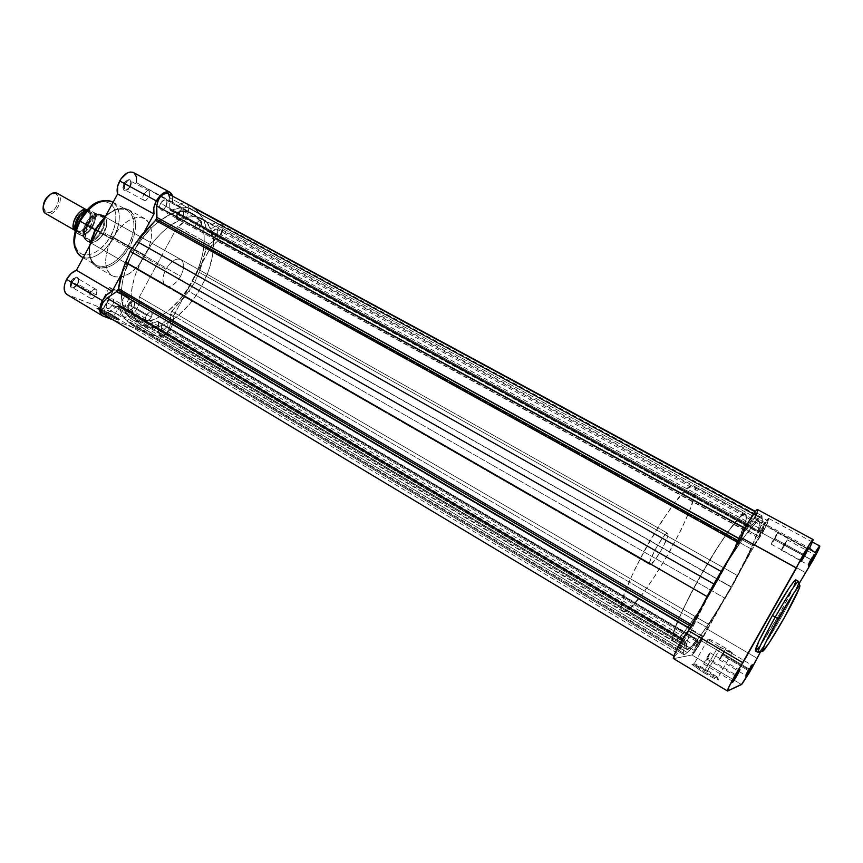 <?xml version="1.0" encoding="UTF-8"?>
<svg xmlns="http://www.w3.org/2000/svg" width="863" height="863" viewBox="0 0 863 863"><rect width="100%" height="100%" fill="white"/><g stroke="black" fill="none" stroke-linecap="round" stroke-linejoin="round"><path stroke-width="0.65" stroke-dasharray="4.32 3.24" d="M810.637 559.343L808.102 564.294L811.468 559.893L807.995 564.801L810.637 559.343L783.884 544.726L781.382 550.206L784.737 545.287L811.274 559.785L784.737 545.287L787.239 539.817L783.884 544.726L810.637 559.343L813.917 554.326L811.274 559.785L813.529 554.693L810.637 559.343L811.511 559.817L810.637 559.343M747.897 670.303L745.6 674.769L749.235 669.958L745.492 675.276L747.897 670.303L721.727 654.855L719.44 659.85L723.075 654.542L749.041 669.861L723.075 654.542L725.362 649.537L721.727 654.855L747.897 670.303L751.436 664.877L749.041 669.861L751.069 665.222L747.897 670.303L748.706 670.875L747.897 670.303M734.564 675.47L732.148 680.217L736.074 675.006L731.997 680.885L734.564 675.47L706.096 658.545L703.658 663.992L707.692 658.167L735.934 674.942L707.692 658.167L710.13 652.73L706.096 658.545L734.564 675.47L738.512 669.526L735.934 674.942L738.016 669.99L734.564 675.47L735.449 676.107L734.564 675.47M803.14 554.122L800.443 559.451L804.046 554.736L800.303 560.119L803.14 554.122L773.971 538.199L771.285 544.208L774.985 538.868L803.917 554.661L774.985 538.868L777.682 532.859L773.971 538.199L803.14 554.122L806.754 548.663L803.917 554.661C806.517 549.904 807.304 548.07 806.258 549.148L803.14 554.122L804.1 554.639L803.14 554.122M707.584 670.497L717.66 677.336C719.537 679.731 715.028 677.8 704.132 671.543L703.485 672.504C715.211 679.235 720.055 681.306 718.027 678.706L707.207 671.36L707.584 670.497L721.587 645.686L732.148 652.622C733.334 654.294 728.76 652.18 718.404 646.268L704.132 671.543C714.456 677.498 719.084 679.537 718.005 677.66L707.584 670.497C697.38 664.618 692.784 662.59 693.798 664.434L704.132 671.543L718.404 646.268L707.93 639.375C706.797 637.735 711.349 639.839 721.587 645.686L707.207 671.36L697.282 665.912L691.878 664.186L700.885 670.918L713.604 678.07L718.221 679.958L718.825 679.979L718.458 679.116L707.207 671.36C696.84 665.362 691.802 663.086 692.104 664.542L703.485 672.504L704.132 671.543L693.539 664.154C693.259 662.806 697.94 664.92 707.584 670.497M759.667 646.365L778.75 615.438L781.414 616.948C787.229 606.84 799.85 583.075 798.577 581.403C798.739 584.305 793.021 596.15 781.414 616.948L778.75 615.438C790.335 594.65 796.031 582.805 795.826 579.882M673.528 658.62L691.899 654.985L741.5 684.532L691.899 654.985C693.636 653.895 696.883 649.224 701.641 640.982L750.875 670.022L701.641 640.982L707.347 629.17L729.569 589.731L712.924 617.347L700.821 635.125L689.861 647.951L687.336 649.418L686.085 648.577L687.649 639.936L692.385 627.833L712.914 587.12C694.51 620.066 682.849 648.124 686.581 649.31C682.849 648.124 694.51 620.066 712.914 587.12L695.298 621.36L689.203 635.6L686.225 645.136L686.527 649.267L689.947 647.876L696.074 641.285L704.327 630.227L717.369 610.281L731.112 587.013L718.145 579.645C736.495 547.261 749.828 515.891 745.492 514.089C742.051 510.874 720.411 540.173 700.368 575.999L714.596 584.111L700.368 575.999L683.895 607.574L677.002 623.14L673.14 634.402L672.547 640.465L673.938 641.446L675.146 641.015L680.594 636.214L688.329 626.678L707.876 597.218L730.659 556.204L743.539 527.304L746.096 518.275L745.589 514.143L743.485 514.413L740.023 517.174L729.472 529.893L715.481 550.626L700.368 575.999C681.209 609.893 668.911 639.958 673.129 641.306C677.088 644.283 699.084 613.722 718.145 579.645L731.112 587.013L729.569 589.731C710.767 622.924 690.087 651.964 686.581 649.31L673.129 641.306C661.123 640.152 738.329 504.402 745.492 514.089L693.917 486.063C683.69 474.833 607.789 608.307 622.698 611.295L673.938 641.446L622.698 611.295M673.733 658.642L727.638 691.004L673.733 658.642L691.899 654.985L695.621 650.691L754.931 544.747L805.395 572.557L754.931 544.747L762.407 533.172L812.719 560.659L762.407 533.172L767.639 522.827L768.706 518.436L763.636 524.758L759.58 521.888C762.191 525.308 749.634 553.938 732.644 584.283L754.931 544.747L762.407 533.172C767.056 524.715 769.192 519.806 768.804 518.458C768.167 518.339 766.441 520.443 763.636 524.758L815.006 552.687L759.58 521.888L758.879 528.771L753.528 542.903L741.641 567.584L729.569 589.731L731.112 587.013L192.46 281.079C207.692 253.754 208.436 221.769 192.589 213.679C177.735 204.553 148.77 222.697 133.021 252.654L714.596 584.111L133.021 252.654C117.476 280.723 117.8 311.78 132.384 319.547C148.199 329.547 177.152 310.141 192.46 281.079L731.112 587.013C711.953 621.209 690.184 652.072 686.581 649.31L132.384 319.547C147.756 329.224 175.621 311.252 191.187 283.366L173.129 316.624L173.29 321.414L171.381 327.131L167.853 332.46L162.082 336.829L158.274 337.045L113.236 319.957L158.274 337.045L124.606 316.991L128.511 316.861L131.456 315.254L136.818 309.224L139.666 301.683L139.396 296.894L177.498 226.548L183.441 222.223L186.635 217.26L188.673 209.224L188.458 206.947L186.688 203.722M754.65 518.372L809.58 548.21L754.65 518.372L758.998 521.468L756.873 522.255L753.539 525.276L743.626 537.692L751.835 527.142L757.358 521.953L758.512 521.468L759.785 522.374L758.145 531.133L749.084 552.654L731.112 587.013C749.537 554.499 763.237 523.172 759.235 521.554C756.204 518.695 736.031 546.301 716.301 581.112L729.731 558.598L743.626 537.692L730.573 557.239L716.301 581.112C735.589 547.088 755.427 519.731 758.998 521.468L754.65 518.372C757.164 513.118 758.156 510.184 757.617 509.591M799.591 582.816L760.13 652.59L799.591 582.816M793.884 586.311L778.75 615.438C766.117 637.444 758.34 649.278 755.405 650.95L755.61 650.961M795.686 581.673L795.923 580.734M757.034 512.935L757.38 511.921M781.414 616.948C768.771 638.976 761.015 650.831 758.124 652.536C760.325 652.773 775.643 627.379 781.414 616.948M784.737 545.287L787.239 539.817L781.932 548.49L781.77 549.904L784.737 545.287M774.985 538.868L777.682 532.859L771.856 542.32L771.727 543.895L774.985 538.868M723.075 654.542L725.351 649.871L723.992 651.144L719.494 659.85L723.075 654.542M707.692 658.167L710.141 653.086L709.106 653.766L703.625 663.927L707.692 658.167M707.347 629.17L756.959 658.199L707.347 629.17M758.998 521.468L759.58 521.888L758.998 521.468M718.404 646.268L707.822 639.278L707.52 638.631L708.091 638.728L712.342 640.605L726.225 648.501L732.59 653.367L718.404 646.268M760.508 531.953L764.046 526.948L761.565 532.633L216.699 234.973C218.048 232.147 218.08 230.216 216.796 229.159C215.243 228.652 213.668 229.72 212.05 232.352L760.508 531.953L212.05 232.352C210.712 235.178 210.669 237.12 211.953 238.166C213.506 238.673 215.092 237.605 216.699 234.973L761.565 532.633L758.027 537.638L761.705 529.925L763.895 526.991L763.539 528.771L758.469 537.358L760.508 531.953M698.847 641.371L702.676 635.955L700.411 641.155L167.034 326.462C168.285 323.862 168.328 322.072 167.163 321.09C165.502 320.54 163.808 321.672 162.061 324.477L698.847 641.371L162.061 324.477C160.798 327.077 160.755 328.868 161.92 329.849C163.582 330.4 165.286 329.267 167.034 326.462L700.411 641.155L696.592 646.56L698.847 641.371L702.622 635.945L698.081 644.92L696.57 646.214L698.847 641.371M681.231 643.798L685.492 637.886L683.097 643.539L112.74 304.812C114.067 302.039 114.056 300.087 112.708 298.965C110.798 298.307 108.889 299.493 106.99 302.525L681.231 643.798L106.99 302.525C105.653 305.308 105.664 307.25 107.012 308.361C108.932 309.03 110.842 307.843 112.74 304.812L683.097 643.539L678.825 649.451L681.231 643.798L685.427 637.865L680.519 647.66L678.793 649.073L681.231 643.798M748.512 524.294L752.428 518.868L749.785 525.103L165.987 206.376C167.422 203.334 167.39 201.208 165.901 200C164.11 199.407 162.352 200.518 160.615 203.344L748.512 524.294L160.615 203.344C159.18 206.397 159.213 208.522 160.701 209.709C162.492 210.313 164.25 209.202 165.987 206.376L749.785 525.103L745.869 530.54L748.512 524.294L752.439 518.868L749.785 525.103L745.859 530.54L748.512 524.294M102.384 313.452L107.713 312.589L677.433 653.237L685.675 641.835L119.267 306.419C120.788 313.064 123.603 318.091 127.692 321.478L132.524 325.448L684.24 654.92L687.261 652.493L139.17 325.89C144.725 326.214 150.691 324.768 157.066 321.532L697.66 640.67L698.156 640.195L697.984 640.885L158.436 322.363L158.576 332.277L160.033 335.513C162.902 336.451 165.825 334.499 168.835 329.666L170.54 323.733L703.205 637.056L699.969 643.442L168.835 329.666L170.54 323.733L703.205 637.056L707.207 627.671L170.475 313.884L170.54 323.733L170.475 313.884L707.207 627.671L708.933 624.532L171.78 311.198L170.475 313.884L170.842 312.471L188.76 291.306L725.157 598.361L708.933 624.532L171.78 311.198L184.844 296.818L194.822 282.212L731.759 587.12L725.157 598.361L188.76 291.306L194.822 282.212L731.759 587.12L737.876 575.794L199.094 272.266L194.822 282.212L199.094 272.266L206.289 247.616L751.457 549.073L737.876 575.794L199.094 272.266L203.592 259.806L206.289 247.616L751.457 549.073L753.27 545.934L207.843 245.027L216.43 239.234L759.667 536.872L753.27 545.934L207.843 245.027L206.289 247.616L207.314 245.502L216.43 239.234L220.529 234.456C222.848 229.59 222.913 226.246 220.712 224.423L216.71 225.114L765.697 523.054L767.833 520.799C768.092 521.694 766.668 524.963 763.561 530.594L220.529 234.456L763.561 530.594L759.667 536.872L216.43 239.234L219.644 235.901L221.942 230.939L222.201 226.732L220.561 224.348L216.71 225.114L765.697 523.054L759.289 532.083L208.091 230.842L216.71 225.114L208.091 230.842L759.289 532.083L758.706 532.698L206.559 230.292C205.599 223.517 203.344 218.112 199.785 214.056L762.45 519.041C762.407 521.586 761.198 525.955 758.814 532.147L206.559 230.292L204.153 221.144L202.201 217.325L195.491 209.256L762.45 516.063L762.45 519.041L199.785 214.056L195.491 209.256L762.45 516.063L760.076 517.271L189.202 207.918L195.491 209.256L189.202 207.918C183.862 206.796 177.864 207.627 171.219 210.41L750.562 526.959C754.866 521.543 758.038 518.307 760.076 517.271L189.202 207.918L180.701 207.692L171.219 210.41L750.13 527.336L750.357 526.43L169.806 209.288L170.313 210.421L171.219 210.41L170.216 210.356L169.806 209.288L169.731 197.875L755.136 515.222L750.357 526.43L169.806 209.288L169.731 197.875L167.724 193.528M691.813 626.926L690.627 628.814L689.742 628.286L690.627 628.814L683.065 639.472L691.813 626.926L690.832 626.344L691.813 626.926L700.12 609.861L691.813 626.926M739.85 541.619L738.922 543.129L737.984 542.611L738.922 543.129L729.127 558.339L739.85 541.619L738.847 541.069L739.85 541.619L740.821 539.677L739.915 539.181L740.821 539.677L739.85 541.619M107.713 312.589L117.476 305.998L118.619 305.685L119.267 306.419L118.846 305.772L107.713 312.589L677.433 653.237L684.92 642.644L117.476 305.998L684.92 642.644L685.61 641.845L683.313 651.673L684.24 654.92L683.518 653.183C682.913 651.694 683.615 648.059 685.621 642.277L119.267 306.419L122.514 315.178L127.692 321.478L683.518 653.183L127.692 321.478L132.524 325.448L139.17 325.89L132.524 325.448L684.24 654.92L689.332 650.616L697.66 640.67C693.291 646.473 689.817 650.411 687.261 652.493L139.17 325.89L147.81 325.049L157.595 321.381L158.436 322.363L158.026 321.468L157.066 321.532L697.66 640.67L698.156 640.195L693.421 652.784L699.969 643.442C696.56 649.332 694.359 652.439 693.367 652.762L697.984 640.885L158.436 322.363L158.576 332.277L693.992 650.303L158.576 332.277L159.644 335.222L162.363 335.729L165.815 333.636L168.835 329.666L699.969 643.442L707.962 626.15L731.759 587.12L752.331 547.422L761.533 534.035L767.229 523.291L767.908 520.907L766.819 521.586L758.728 532.698L762.202 521.263L762.45 516.063L758.35 518.447L750.109 527.315L755.675 513.863L755.729 511.781L750.389 519.17L745.546 528.512L745.017 528.21L745.546 528.512C749.947 519.332 753.442 513.744 756.031 511.727L755.136 515.222L169.731 197.875M745.546 528.512L740.821 539.677L745.546 528.512M691.673 624.855L692.601 625.395L691.673 624.855M677.433 653.237L674.467 656.387C674.726 653.496 677.595 647.865 683.065 639.472L675.06 653.701L674.607 656.398L677.433 653.237M168.609 194.24L167.789 193.56M186.03 203.28C192.589 206.16 185.804 224.531 177.498 226.548L139.396 296.894C142.503 304.337 130.949 320.076 124.606 316.991L67.713 294.855L103.139 316.117L67.012 294.51L124.606 316.991L158.274 337.045C164.402 339.99 175.998 324.003 173.129 316.624L139.396 296.894L173.129 316.624L211.78 245.437L177.498 226.548L211.78 245.437C219.331 243.398 226.408 226.635 221.392 222.557L222.622 224.607L223.042 227.864L220.885 235.955L216.71 242.039L211.78 245.437L186.494 290.853L179.677 299.785L168.361 310.928L160.475 316.451L152.622 320.205L141.543 322.136L135.027 320.831L129.526 317.444L125.286 312.05L123.7 308.652L121.305 296.02L121.791 285.966L123.97 275.081L130.227 258.188L136.138 247.26L143.15 237.152L150.971 228.285L159.245 221.047L167.627 215.707L175.761 212.471L183.323 211.413L190.022 212.535L195.621 215.75L199.925 220.885L202.794 227.692L204.175 235.89L204.046 245.178L202.417 255.189L199.385 265.577L193.679 278.771C207.217 252.988 208.015 223.787 194.218 214.682L191.662 213.215C177.034 205.48 150.086 222.179 134.401 250.173L133.021 252.654L142.708 258.177C158.533 228.112 187.4 209.806 202.104 218.846C217.789 226.861 216.861 258.846 201.586 286.257L192.46 281.079L201.586 286.257L195.599 296.063L188.781 305.038L177.476 316.246L169.612 321.823L161.791 325.621L150.766 327.627L144.304 326.354L141.446 324.941L136.602 320.561L133.129 314.24L130.82 301.619L132.266 286.192L135.308 275.038L142.708 258.177L152.859 242.6L160.68 233.7L168.943 226.408L181.403 219.105L189.256 216.904L196.365 216.904L199.569 217.724L205.103 220.906L207.39 223.237L212.158 232.805L213.485 241.004L212.643 255.232L208.555 270.712L201.586 286.257C186.214 315.405 157.346 334.984 141.683 325.081C127.249 317.411 127.109 286.343 142.708 258.177L133.021 252.654L129.126 260.583L124.995 271.554L122.352 282.298L121.284 292.406L122.675 305.502L127.422 315.222L129.666 317.573L135.027 320.831L144.779 322.039L155.858 318.879L167.357 311.726L178.447 301.198L188.296 288.123L198.102 269.019L201.413 259.17L203.506 249.547L204.197 236.149L202.978 228.339L200.421 221.759L194.218 214.682L212.169 225.006L216.192 222.104L219.666 221.618C217.411 221.198 214.919 222.33 212.169 225.006L188.77 212.147L182.298 211.424L171.284 214.002L159.482 220.863L151.661 227.595L140.734 240.356L134.401 250.173L144.617 231.284L131.705 255.157C117.4 282.654 118.296 311.975 132.384 319.547L141.683 325.081M216.699 234.973L213.021 238.317L211.532 237.832L211.057 236.689L212.05 232.352L215.75 229.008L216.829 229.17L217.692 230.658L216.699 234.973M167.034 326.462L163.916 329.742L162.654 330.054L161.349 329.235L161.629 325.373L165.189 321.198L166.98 321.004L167.951 322.309L167.034 326.462M112.74 304.812L109.31 308.307L107.271 308.49L106.106 307.045L106.99 302.525L110.442 299.019L111.866 298.717L113.377 299.666L113.7 301.953L112.74 304.812M165.987 206.376L164.089 208.803L161.92 209.914L160.691 209.709L159.633 208.059L159.817 205.318L161.176 202.427L164.704 199.806L165.933 200.022L166.969 201.683L165.987 206.376M130.281 186.883C125.308 191.813 123.517 190.799 124.919 183.862L123.819 183.247C122.19 191.349 124.283 192.525 130.086 186.775L149.04 197.12C147.368 199.838 145.664 200.896 143.916 200.292C142.449 199.126 142.395 197.077 143.765 194.153L124.919 183.862C123.56 186.764 123.636 188.814 125.124 190C126.904 190.615 128.619 189.569 130.281 186.883C131.64 183.97 131.564 181.92 130.065 180.734C128.296 180.13 126.581 181.165 124.919 183.862L143.765 194.153C145.437 191.435 147.142 190.378 148.889 190.971C150.356 192.147 150.41 194.197 149.04 197.12L130.086 186.775L127.12 190.065L125.48 190.669L123.495 189.968L122.729 186.548L123.819 183.247L126.807 179.957L129.871 179.633L131.219 182.471L130.086 186.775C131.737 178.695 129.655 177.519 123.819 183.247L124.919 183.862C129.914 178.943 131.705 179.946 130.281 186.883M77.821 284.1C72.74 289.224 70.842 288.447 72.104 281.769L70.993 281.198C69.515 288.986 71.748 289.892 77.67 283.916L96.16 294.995C94.337 297.897 92.492 299.019 90.604 298.361C89.277 297.271 89.256 295.394 90.529 292.719L72.104 281.769C70.842 284.423 70.885 286.3 72.244 287.401C74.153 288.08 76.009 286.98 77.821 284.1C79.083 281.446 79.04 279.569 77.681 278.458C75.771 277.778 73.916 278.889 72.104 281.769L90.529 292.719C92.352 289.817 94.207 288.684 96.073 289.353C97.411 290.443 97.433 292.32 96.16 294.995L77.67 283.916L74.66 287.303L71.456 287.918L70.076 286.268L70.14 283.355L71.618 280.173L74.024 277.8L76.527 277.045L78.285 278.145L78.706 280.723L77.67 283.916C79.169 276.138 76.936 275.232 70.993 281.198L72.104 281.769C77.206 276.656 79.105 277.433 77.821 284.1M133.873 306.915L132.967 308.274C128.716 311.5 127.368 310.378 128.911 304.898L127.897 304.369C126.095 310.766 127.67 312.082 132.622 308.318L133.679 306.732L151.295 317.196C149.623 319.893 147.972 320.971 146.343 320.421C145.189 319.461 145.221 317.735 146.419 315.232L128.911 304.898C127.713 307.379 127.713 309.105 128.889 310.087C130.54 310.648 132.201 309.59 133.873 306.915C135.06 304.434 135.07 302.708 133.894 301.726C132.244 301.165 130.583 302.223 128.911 304.898L146.419 315.232C148.102 312.546 149.752 311.467 151.381 312.007C152.535 312.978 152.503 314.704 151.295 317.196L133.679 306.732L130.939 309.903L129.418 310.604L127.584 310.216L127.077 306.376L130.658 301.187L132.88 300.443L134.391 301.414L134.11 305.826C134.908 299.396 132.837 298.911 127.897 304.369L128.911 304.898C133.139 300.216 134.919 300.626 134.24 306.138L133.873 306.915M182.848 216.484L182.233 217.454C177.951 220.939 176.613 219.741 178.199 213.862L177.195 213.312C175.34 220.162 176.915 221.564 181.91 217.498L182.622 216.365L200.648 226.203C199.094 228.727 197.562 229.741 196.03 229.245C194.779 228.22 194.79 226.343 196.084 223.636L178.199 213.862C176.926 216.559 176.926 218.436 178.209 219.472C179.763 219.989 181.306 218.986 182.848 216.484C184.121 213.787 184.121 211.91 182.827 210.863C181.284 210.356 179.741 211.349 178.199 213.862L196.084 223.636C197.627 221.101 199.17 220.087 200.691 220.583C201.942 221.618 201.931 223.495 200.648 226.203L182.622 216.365L179.925 219.45L177.206 219.849L176.149 218.166L176.365 215.351L179.17 210.777L181.392 209.623L183.107 210.227L183.743 212.384L182.622 216.365L183.215 215.06C183.873 208.652 181.866 208.069 177.195 213.312L178.199 213.862C182.201 209.375 183.916 209.871 183.355 215.362L182.848 216.484M102.158 311.176L97.972 308.242C99.45 308.015 104.811 310.529 114.089 315.772L114.121 316.689C104.164 311.047 98.393 308.35 96.796 308.598L101.295 311.759L102.158 311.176L113.42 290.356L109.267 287.627C110.184 287.282 115.48 289.828 125.178 295.275L114.089 315.772C104.401 310.313 99.062 307.843 98.069 308.361L102.158 311.176C111.931 316.689 117.292 319.17 118.231 318.62L114.089 315.772L125.178 295.275L129.374 298.026C128.533 298.404 123.215 295.847 113.42 290.356L101.295 311.759L113.603 318.264L118.738 320.044L112.276 315.599L102.007 310.27L96.753 308.415L101.295 311.759C109.04 316.451 121.198 321.996 118.436 319.601L114.121 316.689L114.089 315.772L118.091 318.479C117.659 319.332 112.352 316.904 102.158 311.176M103.97 232.676C95.513 249.439 78.706 241.813 88.155 224.984L87.087 224.423C77.12 242.201 94.887 250.227 103.797 232.546L180.626 276.268C175.621 284.391 170.647 287.638 165.718 286.009C161.996 282.935 162.061 277.347 165.933 269.256L88.155 224.984C84.455 232.891 84.639 238.458 88.706 241.705C93.981 243.571 99.072 240.55 103.97 232.676C107.681 224.79 107.487 219.202 103.377 215.923C98.155 214.078 93.075 217.098 88.155 224.984L165.933 269.256L163.69 274.704L162.945 279.849L163.787 283.884L166.084 286.203L169.461 286.462L173.409 284.661L177.314 281.079L180.626 276.268L182.837 270.917L183.614 265.836L182.848 261.78L180.626 259.375L177.271 258.997L173.301 260.745L169.31 264.337L165.933 269.256C170.971 261.111 175.923 257.854 180.809 259.472C184.574 262.589 184.509 268.188 180.626 276.268L103.797 232.546L100.356 237.454L96.181 241.036L91.888 242.74L88.112 242.298L85.437 239.741L84.66 237.767L84.876 230.054L88.716 221.78L94.876 215.815L101.208 214.186L104.434 215.826L105.556 217.39L106.516 224.283L103.797 232.546C113.722 215.329 96.451 206.322 87.087 224.423L88.155 224.984C97.012 207.854 113.366 216.354 103.97 232.676M74.498 239.073L75.243 245.772L77.746 250.917L81.758 254.078L86.893 255.006L92.719 253.679L98.727 250.238L106.171 242.891L110.744 235.912L113.657 237.476C109.979 245.998 93.938 263.215 81.273 256.602C92.514 260.572 103.312 254.186 113.657 237.476C121.575 220.777 121.144 208.922 112.373 201.91C123.948 209.051 118.511 229.838 113.657 237.476L129.623 246.505C125.782 255.351 109.191 273.323 96.278 266.591C90.205 261.672 88.145 254.456 90.086 244.941C88.436 255.621 90.496 262.837 96.278 266.591C107.767 270.594 118.878 263.895 129.623 246.505L145.416 255.48C134.617 272.978 123.549 279.785 112.222 275.89C103.679 268.986 103.517 256.775 111.748 239.234L117.141 231.014L121.338 226.311L128.102 220.896L132.665 218.587L137.044 217.411L142.913 217.854L147.508 220.831L150.475 226.041L151.413 230.54L151.23 238.371L149.17 246.915L145.416 255.48L140.27 263.366L134.153 269.936L129.774 273.323L123.15 276.559L116.958 277.347L111.715 275.577L107.897 271.349L106.343 267.314L105.642 262.481L106.311 254.143L107.875 248.177L111.748 239.234L97.53 231.133L111.748 239.234C122.697 221.694 133.7 214.833 144.768 218.663C153.528 225.772 153.743 238.037 145.416 255.48L129.623 246.505C137.886 229.159 137.551 216.893 128.63 209.709C121.866 206.473 114.024 208.922 105.135 217.044C112.783 209.364 120.615 206.915 128.63 209.709C140.432 217.001 134.66 238.555 129.623 246.505L128.231 245.761C133.193 237.81 138.447 217.217 127.088 210.076C114.747 204.477 99.213 220.777 95.167 229.741L95.167 229.741C105.696 212.891 116.397 206.376 127.26 210.173C135.89 217.12 136.214 228.986 128.231 245.761L110.744 235.912C115.318 228.598 120.033 209.601 109.331 202.934C97.746 197.703 83.409 212.611 79.72 220.831L78.425 223.431M121.5 274.024L134.401 250.173L121.5 274.024M136.408 182.6L191.662 213.215L172.589 202.244L172.654 196.192L172.589 202.244L136.408 182.6L177.465 206.138C180.227 203.517 182.762 202.449 185.081 202.913L181.532 203.323L177.465 206.138L136.408 182.6C137.217 177.649 136.235 174.304 133.495 172.568M134.164 173.01L132.978 172.33M95.167 229.741L95.167 229.741C89.871 238.102 85.049 259.536 97.044 265.718C109.784 270.259 124.315 254.218 128.231 245.761C117.843 262.568 107.088 269.04 95.976 265.178C87.551 258.415 87.282 246.602 95.167 229.741M81.176 218.317L79.72 220.831C74.854 228.501 70.518 248.22 81.758 254.078C93.679 258.415 107.152 243.722 110.744 235.912L114.035 228.317L115.771 220.712L115.793 213.711L114.078 207.929L110.755 203.841L106.084 201.856L100.432 202.158L94.304 204.768M143.765 194.153L147.034 190.939L148.36 190.788L149.741 191.92L149.482 196.192L145.793 200.324L143.905 200.292L143.085 199.375L142.816 196.991L143.765 194.153M196.084 223.636L199.051 220.604L200.712 220.604L201.575 222.05L200.648 226.203L197.077 229.396L195.621 228.911L195.146 227.8L196.084 223.636M90.529 292.719L93.873 289.375L95.847 289.234L96.99 290.648L96.16 294.995L92.848 298.328L90.863 298.479L89.709 297.077L90.529 292.719M146.419 315.232L149.45 312.093L151.953 312.633L151.705 316.343L148.285 320.335L146.537 320.518L145.567 319.256L146.419 315.232M191.662 213.215L194.218 214.682L191.662 213.215M177.465 206.138L212.169 225.006L177.465 206.138M125.178 295.275L129.31 298.307L123.042 295.567L109.116 287.379L125.178 295.275M76.192 231.079L74.66 229.882L76.192 231.079L78.166 230.853L76.192 231.079L46.257 213.895L76.192 231.079C78.932 233.021 82.924 230.594 88.134 223.797C90.895 215.804 90.637 211.306 87.379 210.313L88.317 212.201C83.668 205.685 69.698 229.806 77.972 230.755L78.242 230.896C83.096 237.206 96.699 213.064 88.479 212.287L86.386 209.752L87.551 210.41C95.62 214.326 84.045 235.394 76.192 231.079M86.03 209.882L87.379 210.313L86.03 209.882M45.944 213.733L45.976 212.395L46.257 213.895C54.196 218.274 65.631 197.886 57.659 193.56C65.631 197.886 54.196 218.274 46.257 213.895M57.303 193.355L50.194 194.574L53.279 193.485L57.303 193.355M43.182 206.893L45.976 212.395L47.228 212.773L50.097 212.417L54.477 209.331L56.818 206.041L58.576 200.453L57.778 195.75L55.912 193.916C63.646 197.282 53.344 216.44 45.976 212.395L44.078 210.604L43.182 206.893M78.242 230.896L79.18 232.794C81.92 234.736 85.901 232.298 91.122 225.491C93.884 217.487 93.636 212.988 90.378 212.007L88.479 212.287C96.699 213.064 83.096 237.206 78.242 230.896L77.972 230.755C69.698 229.806 83.668 205.685 88.317 212.201L90.378 212.007L92.373 214.013L93.215 217.282L92.762 221.306L88.511 229.213L85.329 231.899L82.061 233.161L78.026 232.007L76.537 229.342L76.3 225.61L77.368 221.37L79.569 217.282L82.568 213.981L85.89 211.985L90.378 212.007C87.681 209.957 83.657 212.384 78.339 219.267C75.577 227.39 75.858 231.91 79.18 232.794L78.242 230.896M74.714 226.279L75.394 232.352L83.474 236.991L87.206 240.82L649.893 564.585C646.301 563.668 664.683 531.187 667.617 533.28L101.273 214.747C91.737 209.019 76.785 235.772 86.818 240.615L88.803 241.122L90.367 240.216L81.446 235.168L87.303 232.287L91.219 227.821L93.884 222.32L94.639 215.167L93.733 212.374L88.134 209.547L83.689 211.273M75.771 232.503L81.446 235.168L75.771 232.503M75.081 231.338L75.48 232.395L90.367 240.216L84.045 237.605C79.881 230.863 88.522 214.822 96.721 214.078L101.273 214.747L102.902 217.444L96.246 214.078L102.686 217.379L87.508 209.504M85.588 239.623L84.833 238.663C79.72 231.651 90.13 213.344 98.781 214.143L96.721 214.078C88.522 214.822 79.881 230.863 84.045 237.605L85.588 239.623M88.803 241.122L90.281 240.529C98.404 239.536 106.775 224.035 102.87 217.185L101.273 214.747C111.586 219.234 97.066 246.149 87.206 240.82L88.803 241.122M90.529 240.389L82.417 235.653C90.302 234.251 98.102 219.795 94.693 212.881L102.87 217.185C106.775 224.035 98.404 239.536 90.281 240.529L90.529 240.389M745.589 514.143L746.279 516.322L745.578 520.777L740.281 535.599L727.746 561.921L714.758 585.589L701.015 608.188L688.329 626.678L678.491 638.383L675.146 641.015L673.075 641.263L672.374 639.052L673.14 634.402L678.987 618.372L689.893 595.47L700.368 575.999L715.481 550.626L729.472 529.893L740.023 517.174L743.485 514.413L745.589 514.143C755.373 518.48 685.88 641.856 673.938 641.446L623.712 611.565C638.458 613.766 706.775 492.072 694.046 486.149L745.589 514.143M623.712 611.565L626.862 610.4L631.166 606.948L642.439 593.971L655.826 574.747L669.483 552.007L681.608 528.803L690.551 508.221L694.985 493.194L695.211 488.544L694.046 486.149L691.49 486.139L687.606 488.598L676.398 500.659L662.083 520.745L647.067 545.621L633.927 570.993L624.92 592.482L621.414 606.657L621.856 610.314L623.712 611.565M667.617 533.28L667.973 534.844L666.948 538.534L661.576 549.753L654.618 560.519L650.033 564.639L649.58 563.205L650.551 559.58L655.988 548.167L663.097 537.218L665.902 534.1L667.682 533.312C671.166 534.359 653.28 566.106 650.033 564.639L87.206 240.82C96.936 246.095 111.446 219.687 101.467 214.844L667.617 533.28M75.599 232.417L75.049 231.478M93.916 212.471L94.542 212.794M94.693 212.881C98.102 219.795 90.302 234.251 82.417 235.653M82.265 235.577L81.64 235.254M81.446 235.168C89.504 234.553 97.918 218.965 93.733 212.374M808.102 564.294L808.555 565.589M745.6 674.769L746.031 676.096M732.148 680.217L732.611 681.651M800.443 559.451L800.94 560.842M717.66 677.336L718.027 678.706M732.148 652.622L718.005 677.66M762.223 651.241C765.761 648.178 772.935 637.218 783.755 618.361C793.043 601.845 798.307 590.928 799.559 585.589M703.658 663.992L731.997 680.885M719.44 659.85L745.492 675.276M771.285 544.208L800.303 560.119M781.382 550.206L807.995 564.801M202.104 218.846L693.917 486.063M787.239 539.817L813.917 554.326M777.682 532.859L806.754 548.663M725.362 649.537L751.436 664.877M710.13 652.73L738.512 669.526M812.504 542.093L768.804 518.458M707.93 639.375L693.798 664.434M693.539 664.154L692.104 664.542M806.258 549.148L807.725 548.825M738.016 669.99L739.462 669.699M751.069 665.222L752.407 664.952M813.529 554.693L814.888 554.38M764.046 526.948L216.796 229.159M702.676 635.955L167.163 321.09M685.492 637.886L112.708 298.965M752.428 518.868L165.901 200M220.712 224.423L767.833 520.799M206.991 231.025L758.706 532.698M170.313 210.421L750.13 527.336M756.031 511.727L755.416 511.403M674.467 656.387L673.874 656.031M118.846 305.772L685.675 641.835M158.026 321.468L698.156 640.195M160.033 335.513L693.367 652.762M745.869 530.54L160.701 209.709M678.825 649.451L107.012 308.361M696.592 646.56L161.92 329.849M758.027 537.638L211.953 238.166M97.972 308.242L96.796 308.598M144.768 218.663L128.63 209.709C121.942 206.494 114.326 208.533 105.782 215.826M109.267 287.627L98.069 308.361M146.343 320.421L128.889 310.087M90.604 298.361L72.244 287.401M196.03 229.245L178.209 219.472M143.916 200.292L125.124 190M165.718 286.009L88.706 241.705M113.085 202.298L127.26 210.173M89.482 246.063C88.296 256.041 90.561 262.891 96.278 266.591L112.222 275.89M83.193 257.724L95.976 265.178M180.809 259.472L103.377 215.923M148.889 190.971L130.065 180.734M200.691 220.583L182.827 210.863M96.073 289.353L77.681 278.458M151.381 312.007L133.894 301.726M129.374 298.026L118.231 318.62M118.091 318.479L118.436 319.601M77.972 230.755L78.166 230.863C83.463 234.553 94.865 215.189 88.479 212.287L88.371 212.222C82.082 208.393 71.629 230.248 77.972 230.755M74.725 230.259L75.89 230.917M86.818 240.615L649.893 564.585M101.467 214.844L667.682 533.312M86.397 209.752L87.551 210.41"/><path stroke-width="1.29" d="M812.256 560.324L808.555 565.589L811.511 559.817L809.17 564.219L808.577 566.106L810.907 562.633L815.341 553.97L811.511 559.817L814.888 554.38L812.256 560.324L811.468 559.893L812.256 560.324M750.033 670.357L746.031 676.096L748.706 670.875L745.945 676.678L751.285 668.059L752.86 664.618L751.339 666.495L748.706 670.875L752.407 664.952L750.033 670.357L749.235 669.958L750.033 670.357M737.024 675.481C733.669 681.241 732.191 683.291 732.611 681.651L735.449 676.107L732.493 682.417L737.024 675.481L739.99 669.159L735.449 676.107L739.462 669.699C740.648 668.447 739.839 670.378 737.024 675.481L736.074 675.006L737.024 675.481M804.985 555.254C801.835 560.648 800.486 562.514 800.94 560.842L804.1 554.639L800.767 561.619L804.985 555.254L808.318 548.264L804.1 554.639L807.725 548.825C808.933 547.563 808.016 549.709 804.985 555.254L804.046 554.736L804.985 555.254M778.297 618.663C784.025 608.339 797.649 585.837 799.839 585.535C800.929 587.12 789.429 608.782 783.863 618.48L768.706 643.593L762.277 651.468L764.704 644.532L772.87 628.469L792.601 594.844L799.019 586.02L799.969 585.761L799.3 588.307L783.863 618.48C778.469 628.167 765.459 649.817 762.504 651.533C760.583 651.371 772.342 628.998 778.297 618.663L775.254 617.067L778.297 618.663M799.559 585.589L798.577 581.403C796.549 580.961 781.295 606.139 775.254 617.067C788.124 594.683 795.902 582.795 798.577 581.403L795.826 579.882C793.108 581.241 785.308 593.097 772.439 615.47L775.254 617.067L772.439 615.47L758.933 641.08L755.405 650.95C755.039 648.361 760.724 636.538 772.439 615.47L789.472 587.476L794.165 581.133L795.449 579.947L795.923 580.734M757.38 511.921L757.682 509.645L756.182 510.518L748.275 522.255L740.875 537.466L688.415 630.637L742.924 662.741C737.822 669.634 726.053 691.198 727.487 691.015L741.964 684.122L749.332 672.719L760.13 652.59L751.9 668.199L741.5 684.532L727.638 691.004L728.998 686.754L810.001 543.507L813.248 539.882L809.58 548.21L815.006 552.687L818.858 546.894L819.731 546.031L819.753 546.678L814.003 558.372L799.591 582.816L812.719 560.659C817.488 552.104 819.85 547.228 819.796 546.042L815.006 552.687L809.58 548.21L813.183 539.591L757.617 509.591C756.376 507.876 743.043 530.055 740.875 537.466L688.415 630.637L678.987 645.33L674.596 654.176L673.733 658.642M755.61 650.961L759.667 646.365M793.884 586.311L795.686 581.673M754.65 518.372L757.034 512.935M762.223 651.241L758.124 652.536C757.8 649.979 763.518 638.145 775.254 617.067C769.16 627.638 756.775 651.101 758.124 652.536L755.405 650.95M727.487 691.015L673.528 658.62C671.511 658.437 682.86 637.099 688.415 630.637L742.924 662.741L796.43 568.081L740.875 537.466L796.43 568.081C799.224 560.874 812.568 538.199 813.183 539.591M714.596 584.111L716.301 581.112L714.596 584.111M118.123 290.076L690.832 626.344L118.123 290.076L118.576 288.706L691.673 624.855L118.576 288.706L116.893 291.478L118.123 290.076M102.406 313.463L100.831 311.219L100.669 308.382L103.301 301.813L106.99 298.069L116.893 291.478L689.742 628.286L116.893 291.478L106.99 298.069L682.557 639.17L106.99 298.069C100.777 303.938 99.245 309.062 102.384 313.452L673.874 656.031M156.451 219.213L738.847 541.069L156.451 219.213L156.775 206.03L745.017 528.21L156.775 206.03L156.937 217.444L739.915 539.181L156.937 217.444L155.534 220.367L156.451 219.213M737.984 542.611L155.534 220.367L136.904 241.435L721.166 571.5L729.127 558.339L721.166 571.5L136.904 241.435L130.227 251.316L713.809 583.971L721.166 571.5L707.067 596.549L125.674 262.201L130.227 251.316L713.809 583.971L707.067 596.549L125.674 262.201C121.866 271.381 119.504 280.216 118.576 288.706L123.096 268.976L130.227 251.316L141.208 235.47L155.534 220.367L737.984 542.611M755.416 511.403L167.724 193.528C161.985 193.215 158.339 197.39 156.775 206.03L157.8 201.014L160.691 196.289L164.445 193.495L167.789 193.56M700.12 609.861L707.067 596.549L700.12 609.861M169.731 197.875L168.609 194.24M102.87 313.679L105.124 313.776L107.713 312.589M95.469 229.957L105.135 217.044L95.469 229.957L97.53 231.133L95.469 229.957L90.086 244.941L95.469 229.957M95.038 229.687L80.151 221.198C83.97 212.406 100 195.588 112.373 201.91C101.381 198.026 90.647 204.445 80.151 221.198L95.049 229.677M79.331 220.658L80.151 221.198C72.341 237.972 72.708 249.785 81.273 256.602C70.108 249.58 75.178 229.083 80.151 221.198L79.331 220.658M132.978 172.33L130.162 172.028L126.969 173.118L120.906 178.943L117.659 186.106L117.605 193.916L153.981 213.97C152.999 210.194 153.776 205.847 156.3 200.917L119.698 180.939C117.217 185.804 116.516 190.13 117.605 193.916L76.44 270.238L71.079 273.56L66.602 279.407C63.236 286.527 63.355 291.554 66.98 294.499L102.427 315.772C98.943 312.913 98.932 307.875 102.373 300.68L66.602 279.407L64.639 284.402L64.164 289.094L65.254 292.762L67.012 294.51M169.925 192.244L133.495 172.568C128.76 170.939 124.164 173.722 119.698 180.939L156.3 200.917L153.808 207.875L153.981 213.97L144.617 231.284L153.981 213.97L117.605 193.916L76.44 270.238L112.179 291.284L121.5 274.024L112.179 291.284C108.371 292.751 105.103 295.88 102.373 300.68L106.861 294.725L112.179 291.284L76.44 270.238C72.578 271.618 69.299 274.682 66.602 279.407L102.373 300.68L99.871 308.167L100.777 314.078L103.139 316.117L113.236 319.957L102.427 315.772M186.688 203.722L220.594 221.964M136.408 182.6L136.419 176.85L134.164 173.01M156.3 200.917L160.389 195.394L165.157 192.179L169.45 192.028L171.532 193.657L172.654 196.192L169.946 192.255C165.351 190.712 160.809 193.592 156.3 200.917M94.304 204.768L86.311 211.467L81.176 218.317M78.425 223.431L75.577 231.392L74.498 239.073M74.66 229.882C68.565 226.386 80.658 206.149 86.03 209.882C78.781 208.177 69.482 224.509 74.66 229.882M46.257 213.895C37.433 210.367 49.148 188.566 57.303 193.355L86.386 209.752L57.303 193.355C49.353 188.652 37.638 209.687 45.944 213.733L74.725 230.259M50.194 194.574C45.868 197.551 43.538 201.662 43.182 206.893L44.984 200.238L50.194 194.574M83.689 211.273L78.209 216.883L76.224 220.561L74.714 226.279M87.508 209.504C78.393 213.948 74.25 221.23 75.081 231.338C73.97 223.01 77.249 216.074 84.919 210.54M87.336 209.677C80.324 212.32 76.106 218.048 74.671 226.872M819.796 546.031L812.504 542.093M105.782 215.826L95.038 229.698L89.482 246.063M83.193 257.724L81.273 256.602C72.114 249.224 71.467 237.249 79.32 220.691C87.239 208.749 95.318 196.969 112.373 201.91L113.085 202.298M57.476 193.452L86.397 209.752M75.049 231.478C73.991 221.144 78.177 213.776 87.605 209.407"/></g></svg>
